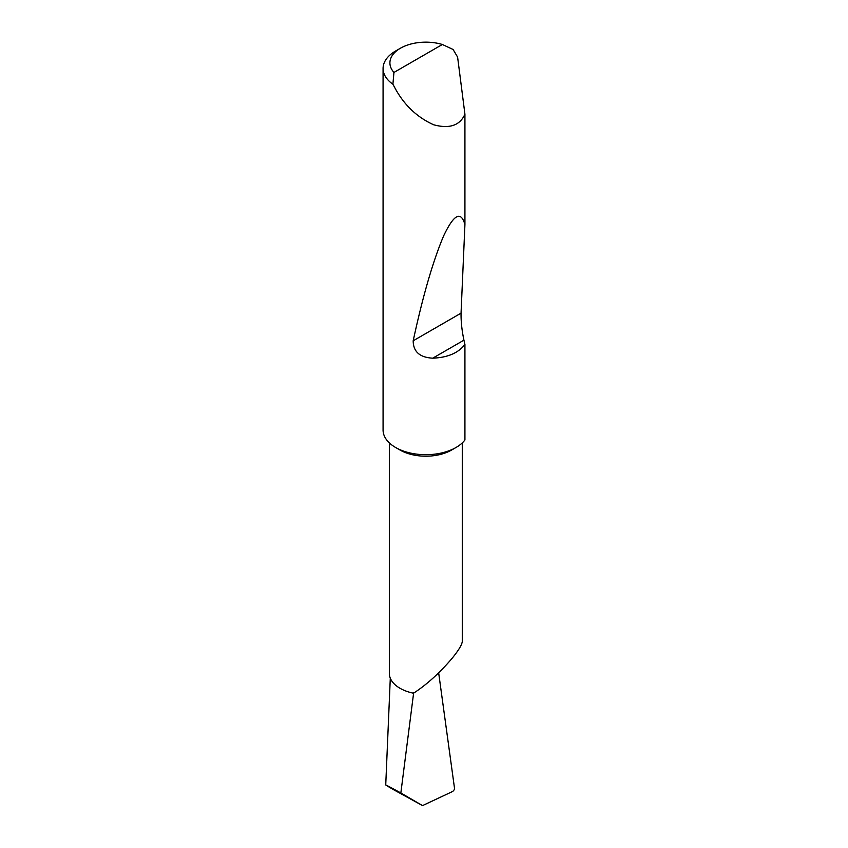 <?xml version="1.0" encoding="UTF-8"?>
<svg xmlns="http://www.w3.org/2000/svg" width="848" height="848" viewBox="0 0 848 848"><rect width="100%" height="100%" fill="white"/><g stroke="black" fill="none" stroke-linecap="round" stroke-linejoin="round"><path stroke-width="1.27" d="M464.927 344.426C458.376 352.991 447.649 357.58 432.745 358.174C419.76 357.464 413.23 351.666 413.188 340.79C422.845 296.058 432.968 261.152 443.557 236.073C453.807 214.343 460.941 210.516 464.927 224.582L461.047 313.156C460.941 321.551 461.906 330.55 463.93 340.165L464.927 344.426L464.927 439.974A42.739 24.677 180 0 1 456.033 447.479L451.602 450.034A36.475 21.062 180 0 1 400.023 450.034L395.592 447.479A42.739 24.677 180 0 1 383.073 430.031L383.073 68.465A42.739 24.677 180 0 1 395.592 51.018L400.426 48.23A35.902 20.734 0 0 0 393.949 72.44L392.9 84.217A42.739 24.677 180 0 1 383.073 68.465M462.277 442.9L462.277 641.65C461.778 645.148 458.217 650.904 451.602 658.917C439.179 673.386 426.48 684.824 413.506 693.219A36.475 21.062 180 0 1 389.338 673.386L389.338 442.889M451.602 450.034L456.033 447.479A42.739 24.677 180 0 1 395.592 447.479M393.949 72.44L442.359 44.488L453.086 49.47L457.602 57.092L464.927 114.204C459.881 125.515 449.461 129.034 433.688 124.783C417.449 117.48 404.75 105.608 395.592 89.178L392.9 84.217M464.927 114.204L464.927 224.582M413.686 692.53L400.85 792.975C383.985 783.764 381.494 782.63 393.355 789.573L385.734 784.962L390.292 678.177M400.85 792.975L422.527 805.6L393.355 789.573M422.527 805.6L452.832 791.385L454.645 789.244L438.66 672.835M442.359 44.488A35.902 20.734 0 0 0 400.426 48.23M463.93 340.165L432.745 358.174M461.047 313.156L413.188 340.79"/></g></svg>
